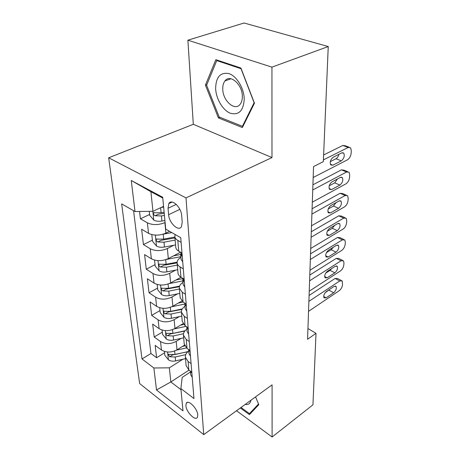 <?xml version="1.0" encoding="UTF-8"?>
<svg xmlns="http://www.w3.org/2000/svg" width="460" height="460" viewBox="0 0 460 460"><rect width="100%" height="100%" fill="white"/><g stroke="black" fill="none" stroke-linecap="round" stroke-linejoin="round"><path stroke-width="0.69" d="M197.788 414.978C197.553 408.584 188.077 399.073 186.242 403.299L185.886 405.709C186.185 412.051 195.523 421.492 197.432 417.289L197.788 414.978M108.675 157.786L139.627 383.536L203.734 434.631L186.001 197.898L108.675 157.786L193.309 124.298L271.986 157.561L271.946 67.143L187.887 40.187L193.309 124.298M187.887 40.187L244.076 23L328.25 46.54L271.946 67.143M139.558 211.468L140.409 218.799L149.621 214.481M169.567 231.299L165.893 233.122C159.585 235.721 153.801 235.796 148.54 233.335L141.628 229.258L143.416 244.588L152.392 240.137M180.51 252.218L168.32 258.589C162.167 261.263 156.515 261.332 151.357 258.79L144.578 254.575L146.286 269.226L155.037 264.661M181.01 277.225L170.637 282.917C164.634 285.66 159.108 285.723 154.048 283.113L147.395 278.777L149.028 292.796L157.573 288.127M181.838 301.041L172.851 306.193C166.997 308.988 161.586 309.045 156.624 306.372L150.098 301.938L151.662 315.359L159.999 310.598M183.028 323.662L174.972 328.474C169.251 331.321 163.961 331.372 159.091 328.647L152.68 324.116L154.18 336.984L162.322 332.143M328.25 46.54L323.334 161.655L313.553 166.577L307.573 339.261L316.009 333.322L307.947 328.549M168.032 208.282L168.624 214.722C169.09 223.06 178.647 232.035 181.458 226.636L182.217 222.226L181.7 215.717C181.32 207.218 171.58 198.168 168.82 203.607L168.032 208.282L176.283 204.395M190.48 371.979L182.177 377.401L180.878 388.568L193.97 398.55L180.734 237.693L165.721 229.103L162.696 197.248L131.267 180.487L135.004 211.525L121.659 203.889L142.019 358.961L153.858 367.983L169.355 367.827L170.833 381.944L180.987 389.695M180.878 388.568L182.994 410.849L156.509 389.976L153.858 367.983M181.136 338.376L176.203 341.395C170.562 344.264 165.335 344.316 160.523 341.561L154.18 336.984M184.477 345.19L177.008 349.83L176.203 341.395M179.36 316.606L174.139 319.677C168.36 322.5 163.024 322.558 158.119 319.849L151.662 315.359M177.531 293.877L171.977 297.005C166.066 299.776 160.609 299.839 155.612 297.189L149.028 292.796M175.645 270.129L169.723 273.32C163.662 276.029 158.085 276.098 152.99 273.51L146.286 269.226M173.719 245.289L167.365 248.538C161.149 251.189 155.445 251.258 150.248 248.751L143.416 244.588M165.094 222.502L164.893 222.6C158.522 225.17 152.68 225.245 147.373 222.818L140.409 218.799M133.59 210.714L150.96 353.522L156.595 357.725L164.559 352.82M177.008 349.83C171.413 352.711 166.232 352.768 161.454 349.991L155.158 345.385L156.595 357.725M182.005 253.103L178.721 251.166C176.945 250.09 175.961 248.808 175.76 247.319L175.737 247.089M181.113 242.316L177.807 240.402C176.013 239.344 175.018 238.079 174.823 236.612L175.179 234.514M183.304 268.899L180.067 266.926C178.313 265.828 177.336 264.523 177.134 263.011C176.968 260.872 178.221 258.98 180.889 257.33M178.003 272.987L178.026 273.223C178.227 274.752 179.199 276.075 180.941 277.179L184.149 279.18M185.386 294.239L182.217 292.209L179.337 288.19C179.17 285.993 180.383 284.05 182.988 282.359M180.17 297.695L183.051 301.996L186.196 304.043M187.375 318.418L184.27 316.342L181.441 312.231C181.269 309.988 182.447 308.004 184.983 306.274M182.235 321.298L185.07 325.691L188.151 327.784M189.278 341.521L186.237 339.405L183.454 335.214C183.275 332.925 184.42 330.901 186.898 329.141M184.207 343.867L186.996 348.341L190.014 350.474M191.095 363.613L188.111 361.462L185.374 357.196C185.196 354.873 186.311 352.82 188.726 351.032M186.099 365.47L188.841 370.018L191.803 372.18M162.771 198.064L150.909 191.728L152.956 211.295L135.004 211.525M163.559 206.344L152.956 211.295M236.532 410.74L272.101 437L312.955 404.817L316.009 333.322M272.101 437L272.078 384.847L203.734 434.631M271.986 157.561L186.001 197.898M189.002 370.133L170.833 381.944L156.509 389.976M182.861 359.254L169.355 367.827M150.96 353.522L142.019 358.961M150.909 191.728L131.267 180.487M205.424 85.134L218.402 117.904L242.374 127.546L254.46 103.212L240.913 68.028L215.849 59.679L205.424 85.134L206.862 84.617M240.333 407.974L249.429 414.627L258.813 404.673L255.564 396.882M219.914 117.294L218.402 117.904M323.414 159.885L348.185 147.464L350.618 147.792L351.313 150.708L351.152 153.174C350.75 156.256 349.502 158.481 347.409 159.844L313.174 177.514M349.031 147.194L345.282 145.78L342.844 145.44L323.622 154.962M341.768 152.875L343.769 153.145C344.85 155.963 344.028 158.527 341.308 160.839L332.833 165.192L330.728 164.91C329.642 162.07 330.481 159.488 333.241 157.17L341.768 152.875M338.888 154.33C338.37 156.429 337.41 157.901 336.007 158.74L330.297 161.638M149.281 211.341L149.713 215.314L153.858 220.162C156.026 221.248 158.717 221.536 161.92 221.03L164.904 220.501M161.121 207.483L163.628 207.052M164.117 212.198L161.109 212.727L153.634 212.784C153.226 213.98 153.715 214.981 155.089 215.774L161.425 215.953L164.421 215.424M164.226 213.365L158.596 214.118L155.089 215.774M244.231 99.09C244.07 88.354 236.791 76.182 229.011 73.612C220.386 72.001 215.93 76.987 215.642 88.561C216.079 98.98 222.847 110.343 230.356 113.235C238.878 115.431 243.501 110.716 244.231 99.09M242.334 96.324C242.46 84.41 229.983 73.566 224.928 80.948C223.376 82.984 222.651 85.721 222.761 89.159C222.83 100.93 235.043 111.613 240.218 104.173C241.672 102.229 242.38 99.613 242.334 96.324M219.178 117.001L206.609 85.232L216.746 60.588L241.011 68.695L254.121 102.729L242.42 126.316L219.178 117.001M217.666 60.283L216.746 60.588M243.133 126.023L242.42 126.316M252.442 411.43L249.469 413.638L241.023 407.468M258.526 403.995L249.469 413.638M245.18 404.438C248.383 404.972 250.28 403.587 250.89 400.286M312.748 189.963L346.65 171.971L349.088 172.241L349.721 174.944L349.565 177.313C349.18 180.28 347.955 182.465 345.903 183.856L312.323 202.153M347.628 171.655L343.867 170.137L341.418 169.855L312.926 184.805M182.718 261.82L181.067 259.417L180.653 254.501L181.286 255.95L181.993 255.99L180.705 252.333M340.348 177.416L342.361 177.64C343.361 180.308 342.545 182.781 339.911 185.058L331.597 189.566L329.492 189.336C328.48 186.639 329.314 184.155 331.988 181.873L340.348 177.416M181.027 252.816L180.653 254.501L173.541 255.858M337.439 178.969L334.719 182.867L329.21 185.823M311.909 214.09L345.172 195.5L347.616 195.713L348.197 198.22L348.047 200.497C347.668 203.36 346.472 205.499 344.454 206.914L311.506 225.785M346.276 195.143L342.504 193.522L340.055 193.298L312.093 208.754M184.799 287.063L183.172 284.596L182.781 279.904L183.402 281.399L184.103 281.474L183.339 278.674M338.991 200.968L341.004 201.146C341.935 203.677 341.119 206.068 338.566 208.305L330.406 212.957L328.302 212.779C327.365 210.22 328.193 207.822 330.78 205.574L338.991 200.968M182.999 278.461L182.781 279.904M336.013 202.636L333.488 206.04L328.204 209.018M311.109 237.239L343.752 218.109L346.196 218.264L346.731 220.599L346.587 222.789C346.219 225.549 345.04 227.648 343.062 229.086L310.718 248.463M344.966 217.712L341.193 215.999L338.738 215.832L311.299 231.736M186.783 311.173L185.184 308.648L184.811 304.158L185.42 305.693L186.122 305.802L185.742 303.749M337.686 223.594L339.693 223.727C340.561 226.136 339.756 228.442 337.278 230.65L329.268 235.434L327.163 235.302C326.289 232.869 327.112 230.546 329.624 228.338L337.686 223.594M184.868 303.18L184.811 304.158M334.61 225.406L332.304 228.309L327.278 231.276M310.339 259.463L342.384 239.85L344.822 239.953L345.316 242.127L345.178 244.231C344.822 246.893 343.666 248.952 341.722 250.412L309.965 270.244M343.7 239.418L339.928 237.619L337.473 237.504L310.534 253.816M188.675 334.207L187.105 331.631L186.748 327.342L187.352 328.906L188.048 329.049L187.916 327.623M336.427 245.352L338.433 245.433C339.244 247.727 338.445 249.964 336.036 252.137L328.17 257.036L326.077 256.95C325.26 254.639 326.077 252.39 328.515 250.211L336.427 245.352M186.737 326.824L186.748 327.342M333.207 247.33L331.166 249.728L326.433 252.643M151.794 234.611L152.519 241.31L156.578 246.117C158.706 247.238 161.333 247.537 164.461 247.02L175.553 244.944M163.196 234.18L171.839 232.599M174.857 237.032L163.685 239.096L156.36 239.114C155.986 240.246 156.469 241.207 157.797 241.983L163.99 242.178L175.128 240.108M174.944 237.981L161.213 240.275L157.797 241.983M154.548 260.107L155.198 266.139L159.171 270.905C161.259 272.061 163.829 272.372 166.888 271.843L177.721 269.721M166.353 259.446L180.837 256.668M177.129 262.148L166.146 264.27L158.97 264.253C158.625 265.328 159.097 266.248 160.379 267.007L166.434 267.214L177.313 265.098M177.123 262.907L163.714 265.253L160.379 267.007M157.176 284.464L157.763 289.886L161.655 294.607C163.702 295.791 166.215 296.113 169.205 295.579L179.791 293.417M169.171 283.619L182.861 280.882M175.984 279.985L182.948 278.599M179.613 286.091L168.498 288.334L161.46 288.282C161.144 289.3 161.604 290.185 162.852 290.933L168.774 291.151L179.406 288.995M179.423 286.707L166.1 289.139L162.852 290.933M159.695 307.763L160.218 312.622L164.03 317.296C166.037 318.504 168.504 318.837 171.425 318.291L181.78 316.089M171.752 306.762L184.799 304.043M178.29 303.077L183.155 302.065M182.263 308.936L170.746 311.357L163.846 311.27C163.553 312.236 164.007 313.087 165.215 313.823L171.011 314.053L181.412 311.857M181.999 309.396L168.389 311.995L165.215 313.823M309.597 280.818L341.067 260.774L343.505 260.82L343.959 262.844L343.827 264.874C343.476 267.45 342.343 269.468 340.429 270.946L309.241 291.186M342.476 260.308L338.704 258.428L336.26 258.37L309.798 275.045M190.492 356.247L188.945 353.631L188.6 349.525L189.198 351.112L189.894 351.285L189.905 350.393M335.219 266.282L337.214 266.323C337.973 268.508 337.18 270.675 334.84 272.814L327.112 277.817L325.024 277.782C324.271 275.575 325.076 273.401 327.445 271.25L335.219 266.282M331.786 268.479L330.067 270.353L325.691 273.154M162.098 330.061L162.57 334.397L166.307 339.026C168.28 340.262 170.695 340.601 173.552 340.049L183.678 337.818M174.156 328.929L186.041 326.353M180.469 325.191L183.672 324.501M185.052 330.757L172.902 333.402L166.135 333.287C165.859 334.207 166.307 335.029 167.48 335.748L173.155 335.984L183.511 333.718M184.799 331.056L170.579 333.891L167.48 335.748M308.89 301.358L339.802 280.928L342.228 280.916L342.522 284.763C342.183 287.253 341.073 289.236 339.187 290.726L308.545 311.334M341.285 280.427L337.525 278.467L335.087 278.467L309.091 295.469M192.228 377.355L190.71 374.699L190.411 371.162M334.058 286.442L336.047 286.43C336.749 288.518 335.967 290.622 333.69 292.733L326.094 297.827L324.024 297.839C323.311 295.734 324.11 293.624 326.416 291.508L334.058 286.442M190.452 371.191L190.969 372.381L191.659 372.583L191.728 372.123M330.326 288.914L325.076 292.825M164.41 351.434L164.824 355.281L168.492 359.869C170.424 361.123 172.793 361.468 175.588 360.91L185.501 358.65M176.41 350.175L186.455 347.927M182.539 346.397L184.776 345.897M188.002 351.601L174.967 354.534L168.326 354.39L169.654 356.77L175.208 357.012L185.736 354.631M187.841 351.739L172.678 354.878L169.654 356.77M174.972 328.474L174.139 319.677M172.851 306.193L171.977 297.005M170.637 282.917L169.723 273.32M168.32 258.589L167.365 248.538M165.893 233.122L164.893 222.6M148.54 233.335L147.373 222.818M161.454 349.991L160.523 341.561M159.091 328.647L158.119 319.849M156.624 306.372L155.612 297.189M154.048 283.113L152.99 273.51M151.357 258.79L150.248 248.751M178.721 251.166L177.807 240.402M180.941 277.179L180.067 266.926M183.051 301.996L182.217 292.209M185.07 325.691L184.27 316.342M186.996 348.341L186.237 339.405M188.841 370.018L188.111 361.462M179.843 209.363L168.624 214.722M342.844 145.44L348.185 147.464M341.308 160.839L336.007 158.74M332.833 165.192L330.343 164.185M152.835 211.295L153.755 220.041M161.425 215.953L161.92 221.03M160.62 207.719L161.109 212.727M341.418 169.855L346.65 171.971M339.911 185.058L334.719 182.867M331.597 189.566L329.084 188.485M182.102 255.518L181.286 255.95M340.055 193.298L345.172 195.5M338.566 208.305L333.488 206.04M330.406 212.957L327.888 211.813M184.213 280.951L183.402 281.399M338.738 215.832L343.752 218.109M337.278 230.65L332.304 228.309M329.268 235.434L326.761 234.226M186.214 305.233L185.42 305.693M337.473 237.504L342.384 239.85M336.036 252.137L331.166 249.728M328.17 257.036L325.68 255.783M188.129 328.44L187.352 328.906M155.33 235.117L156.475 245.996M163.99 242.178L164.461 247.02M163.208 234.18L163.685 239.096M158.01 260.636L159.074 270.785M166.434 267.214L166.888 271.843M165.698 259.67L166.146 264.27M160.563 285.01L161.558 294.492M168.774 291.151L169.205 295.579M168.078 284.033L168.498 288.334M163.007 308.321L163.938 317.176M171.011 314.053L171.425 318.291M170.355 307.326L170.746 311.357M336.26 258.37L341.067 260.774M334.84 272.814L330.067 270.353M327.112 277.817L324.656 276.529M189.951 350.641L189.198 351.112M165.347 330.636L166.215 338.911M173.155 335.984L173.552 340.049M172.534 329.63L172.902 333.402M335.087 278.467L339.802 280.928M333.69 292.733L329.009 290.214M326.094 297.827L323.679 296.504M191.55 371.996L190.969 372.381M167.589 352.021L168.4 359.754M175.208 357.012L175.588 360.91M174.622 350.997L174.967 354.534M187.611 402.362L186.242 403.299M175.76 247.319L174.823 236.612M178.026 273.223L177.134 263.011M180.188 297.936L179.337 288.19M182.258 321.546L181.441 312.231M184.23 344.12L183.454 335.214M186.122 365.729L185.374 357.196M172.126 202.061L168.82 203.607M343.769 153.145L342.481 152.651M154.273 212.48L153.634 212.784M231 78.746L224.928 80.948M342.361 177.64L341.176 177.152M341.004 201.146L339.917 200.669M339.693 223.727L338.704 223.267M338.433 245.433L337.525 244.996M156.935 238.832L156.36 239.114M159.482 263.988L158.97 264.253M161.92 288.035L161.46 288.282M164.255 311.035L163.846 311.27M337.214 266.323L336.386 265.897M166.503 333.069L166.135 333.287M336.047 286.43L335.282 286.028M168.653 354.188L168.326 354.39"/></g></svg>
